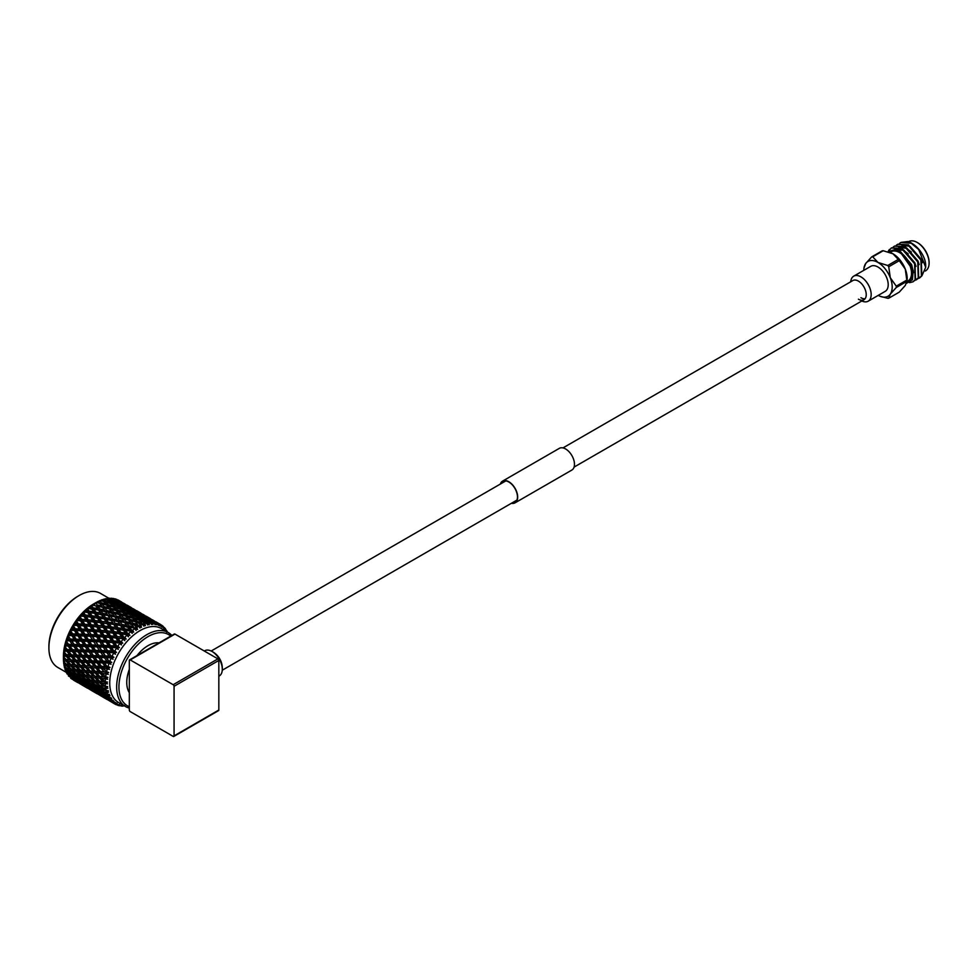 <?xml version="1.0" encoding="UTF-8"?>
<svg xmlns="http://www.w3.org/2000/svg" width="978" height="978" viewBox="0 0 978 978"><rect width="100%" height="100%" fill="white"/><g stroke="black" fill="none" stroke-linecap="round" stroke-linejoin="round"><path stroke-width="1.47" d="M861.85 300.955A14.462 8.35 -120 0 0 868.171 301.2L885.212 291.358A14.462 8.35 -120 0 0 887.425 279.781A14.462 8.35 -120 0 0 877.987 267.043A14.462 8.35 -120 0 0 870.762 266.322L853.721 276.163A14.462 8.35 -120 0 0 850.762 281.762M868.171 301.2A14.462 8.35 -120 0 0 870.396 289.61A14.462 8.35 -120 0 0 860.946 276.872A14.462 8.35 -120 0 0 853.721 276.163M864.161 267.617L865.689 263.547L871.679 256.896A22.726 13.117 60 0 1 872.694 256.811L877.987 262.446L887.743 265.503L898.269 259.427L892.975 253.791A20.086 11.589 60 0 1 905.273 269.084A20.086 11.589 60 0 1 907.181 278.388A20.086 11.589 60 0 1 907.022 280.747L906.802 281.419A22.726 13.117 -120 0 0 906.814 280.759A22.726 13.117 -120 0 0 906.802 280.075L905.273 269.084L899.283 260.674L888.745 266.749L890.286 277.74L896.276 286.163A22.726 13.117 60 0 1 896.288 286.835A22.726 13.117 60 0 1 896.276 287.495L890.286 294.133L888.745 298.204L899.283 292.129L905.273 285.478L906.802 281.419L896.276 287.495M890.017 252.422L891.129 251.774A16.87 9.743 60 0 1 899.564 252.605A16.87 9.743 60 0 1 910.591 267.471A16.87 9.743 60 0 1 908 280.992L906.887 281.627M906.789 282.324A17.665 10.208 -120 0 0 911.472 268.877A17.665 10.208 -120 0 0 899.564 251.957A17.665 10.208 -120 0 0 890.445 251.26C892.987 249.537 896.117 249.622 899.833 251.493L913.195 270.441L912.437 279.781L906.508 283.314M913.171 281.713L915.506 279.574L914.98 263.485L902.156 248.498L891.52 247.85M909.54 282.666L912.975 281.823L915.102 279.806L914.577 263.718L901.765 248.718L891.325 247.96L888.171 251.823M921.961 275.698L925.689 267.312L918.721 249.549A20.086 11.589 -120 0 0 911.496 243.106A20.086 11.589 -120 0 0 907.841 241.542L900.982 242.385M918.721 249.549L911.227 243.253L900.787 242.495L899.491 243.436M919.479 278.07L921.814 275.93L921.288 259.842L908.464 244.855L897.828 244.207M917.804 278.791L921.423 276.163L920.897 260.075L908.073 245.075L897.633 244.317L896.337 245.258M916.325 279.891L918.66 277.752L918.134 261.664L905.31 246.676L894.674 246.028M914.65 280.613L918.269 277.984L917.743 261.896L904.919 246.896L894.479 246.138L893.183 247.079M911.496 243.106L911.789 243.277C918.012 247.165 922.34 252.691 924.797 259.867A17.665 10.208 60 0 1 925.689 265.723L925.689 267.312M925.225 271.04L925.604 270.82A16.87 9.743 -120 0 0 929.1 263.106A16.87 9.743 -120 0 0 917.168 242.446L917.168 242.446A16.87 9.743 -120 0 0 908.745 241.615L908.513 241.749M917.743 242.776L917.168 242.446L917.743 242.776A16.064 9.279 60 0 1 929.1 262.446A16.064 9.279 60 0 1 929.1 262.764M896.276 286.163L906.802 280.075M888.745 298.204A22.726 13.117 60 0 1 887.743 298.29L880.114 296.285A20.086 11.589 -120 0 0 890.286 294.133A20.086 11.589 -120 0 0 890.286 277.74A20.086 11.589 -120 0 0 877.987 262.446A20.086 11.589 -120 0 0 865.689 263.547A20.086 11.589 -120 0 0 863.941 268.278A20.086 11.589 -120 0 0 863.794 270.344M871.679 256.896L882.217 250.82A22.726 13.117 -120 0 1 883.22 250.735L872.694 256.811M887.743 265.503A22.726 13.117 60 0 1 888.745 266.749M899.283 260.674A22.726 13.117 -120 0 0 898.269 259.427M890.75 252.715A20.086 11.589 60 0 1 890.848 252.752A20.086 11.589 60 0 1 892.975 253.791L883.22 250.735M888.048 251.786A20.086 11.589 60 0 1 889.577 249.353M922.34 262.715L921.093 259.097L910.041 246.309L901.887 245.282M919.186 264.549L917.939 260.918L906.887 248.131L898.733 247.104M916.019 266.371L914.785 262.74L903.733 249.952L894.748 249.329L893.721 250.062M913.525 272.642L911.618 264.561L900.579 251.774L898.11 250.723M911.386 252.043L906.496 248.351L898.88 247.141M908.232 253.864L903.342 250.172L893.586 250.075M890.445 251.26L889.503 252.238M878.244 295.38A20.086 11.589 -120 0 0 880.114 296.285M858.403 299.195A11.088 6.394 -120 0 0 863.941 299.745A11.088 6.394 -120 0 0 866.239 294.671A11.088 6.394 -120 0 0 858.403 281.102A11.088 6.394 -120 0 0 852.853 280.552L562.998 447.9M850.677 281.811A17.665 17.665 0 0 1 851.08 279.891A14.462 8.35 60 0 1 862.303 277.764A14.462 8.35 60 0 1 871.166 294.586A14.462 8.35 60 0 1 863.623 301.615A17.665 17.665 0 0 1 861.752 301.016M865.065 298.755A11.088 6.394 60 0 1 860.946 297.728M500.724 483.853A12.213 7.054 60 0 1 502.716 481.408A12.213 7.054 60 0 1 512.13 484.672A12.213 7.054 60 0 1 517.46 496.958A12.213 7.054 60 0 1 514.929 502.545A12.213 7.054 60 0 1 511.8 503.059M500.357 484.061A12.531 7.237 60 0 1 502.558 481.127L559.355 448.34A12.531 7.237 60 0 1 569 451.689A12.531 7.237 60 0 1 574.477 464.305A12.531 7.237 60 0 1 571.885 470.039L515.088 502.826A12.531 7.237 60 0 1 511.445 503.267M502.558 481.127A12.531 7.237 60 0 1 512.215 484.477A12.531 7.237 60 0 1 517.68 497.093A12.531 7.237 60 0 1 515.088 502.826M170.722 636.116A41.125 23.741 120 0 0 148.008 636.617A41.125 23.741 120 0 0 120.685 674.49A41.125 23.741 120 0 0 129.316 706.703M129.316 708.072A42.726 24.67 -60 0 1 125.502 706.544A42.726 24.67 -60 0 1 118.961 672.302A42.726 24.67 -60 0 1 146.871 634.649A42.726 24.67 -60 0 1 168.24 632.534A42.726 24.67 -60 0 1 171.835 635.468M109.023 598.34L100.477 593.414A42.726 24.67 120 0 0 79.12 595.529L77.983 596.189A41.125 23.741 -60 0 0 48.9 646.544L48.9 647.864A42.726 24.67 120 0 0 57.751 667.424L66.382 672.412M125.502 706.544L118.582 702.534A42.726 24.67 -60 0 1 112.03 668.304A42.726 24.67 -60 0 1 139.94 630.651A42.726 24.67 -60 0 1 161.309 628.524L168.24 632.534M71.039 678.512A45.868 26.479 -60 0 1 70.722 678.255L76.663 681.727L71.039 678.512M68.619 676.128A45.868 26.479 -60 0 1 68.35 675.798L74.267 679.294L68.619 676.128M67.079 673.512L67.262 674.233M66.638 673.17A45.868 26.479 -60 0 1 66.418 672.778L72.311 676.311L66.638 673.17M65.868 671.629A45.868 26.479 -60 0 1 65.575 670.932L66.675 671.837L65.868 671.629M65.392 669.942L65.575 670.932M65.11 669.698A45.868 26.479 -60 0 1 64.951 669.233L67.225 669.698L70.807 672.803L68.069 672.179L65.11 669.698M64.56 667.937A45.868 26.479 -60 0 1 64.365 667.143L65.416 668.096L64.56 667.937M64.23 665.908L64.365 667.143M64.059 665.749A45.868 26.479 -60 0 1 63.973 665.236L66.382 665.59L69.793 668.83L66.883 668.353L64.059 665.749M63.912 663.524L63.973 665.236M63.753 663.793A45.868 26.479 -60 0 1 63.643 662.913L64.658 663.915L63.753 663.793M63.533 660.272L63.643 662.913M63.521 661.409A45.868 26.479 -60 0 1 63.484 660.847L66.039 661.104L69.279 664.465L66.211 664.111L63.521 661.409M63.472 659.258L63.448 659.282A45.868 26.479 -60 0 1 63.436 658.817A45.868 26.479 -60 0 1 63.448 658.341L64.401 659.368L63.448 659.282L63.484 660.847M95.868 602.644A45.868 26.479 -60 0 1 96.113 602.497L99.805 603.389L101.651 605.981L97.115 604.954L95.624 602.79A45.868 26.479 -60 0 1 95.868 602.644L93.656 603.927A42.726 24.67 120 0 0 63.436 656.25L63.436 658.817M137.727 626.812A45.868 26.479 120 0 0 136.712 627.411L133.778 624.526L138.742 626.238A45.868 26.479 120 0 0 137.727 626.812M134.671 628.732A45.868 26.479 120 0 0 132.653 630.199L131.553 630.003L129.707 627.167L134.23 628.072L136.101 630.443L136.064 628.646L137.629 629.441L136.712 627.411M130.649 631.8A45.868 26.479 120 0 0 128.68 633.524L127.592 633.365L125.71 630.358L130.196 631.079L132.213 633.365L132.067 631.543L133.717 632.155L132.653 630.199M126.737 635.37A45.868 26.479 120 0 0 124.842 637.326L123.778 637.204L121.834 634.05L126.284 634.612L128.424 636.788L128.167 634.954L129.891 635.394L128.68 633.524M123.008 639.392A45.868 26.479 120 0 0 121.223 641.556L120.16 641.47L118.155 638.182L122.519 638.61L124.805 640.651L124.414 638.83L126.199 639.099L124.842 637.326M119.499 643.805A45.868 26.479 120 0 0 117.849 646.14L116.822 646.079L114.719 642.68L118.998 642.998L121.406 644.905L120.893 643.108L122.702 643.206L121.223 641.556M116.284 648.548A45.868 26.479 120 0 0 114.793 651.018L113.79 650.969L111.578 647.497L115.759 647.705L118.277 649.465L117.629 647.717L119.463 647.644L117.849 646.14M113.399 653.536A45.868 26.479 120 0 0 112.103 656.104L111.125 656.067L108.79 652.534L112.849 652.681L115.477 654.27L114.695 652.607L116.529 652.375L114.793 651.018M110.905 658.695A45.868 26.479 120 0 0 109.817 661.311L108.876 661.287L106.394 657.717L110.318 657.827L113.045 659.245L112.128 657.668L113.949 657.289L112.103 656.104M108.827 663.94A45.868 26.479 120 0 0 107.959 666.568L107.067 666.544L104.438 662.974L108.203 663.072L111.015 664.306L109.964 662.84L111.761 662.326L109.817 661.311M107.213 669.184A45.868 26.479 120 0 0 106.59 671.788L102.934 668.206L109.438 669.38L108.252 668.047L110.001 667.399L107.959 666.568M106.076 674.355A45.868 26.479 120 0 0 105.697 676.886L101.92 673.353L108.313 674.38L107.005 673.182L108.692 672.436L106.59 671.788M105.441 679.368A45.868 26.479 120 0 0 105.318 681.8L101.406 678.316L107.666 679.233L106.247 678.194L107.861 677.363L105.697 676.886M105.318 684.148A45.868 26.479 120 0 0 105.441 686.422L101.406 683.011L107.519 683.866L106.003 682.974L107.519 682.082L105.318 681.8M105.697 688.61A45.868 26.479 120 0 0 106.076 690.7L101.92 687.387L105.697 688.61L107.861 688.182L106.247 687.473L107.666 686.532L105.441 686.422M106.59 692.681A45.868 26.479 120 0 0 107.213 694.551L102.934 691.348L106.59 692.681L108.692 692.143L107.005 691.605L108.313 690.651L106.076 690.7M107.959 696.312A45.868 26.479 120 0 0 108.827 697.937L104.438 694.857L107.959 696.312L110.001 695.676L108.252 695.309L109.438 694.356L107.213 694.551M109.817 699.429A45.868 26.479 120 0 0 110.905 700.786L106.394 697.852L109.817 699.429L111.761 698.72L109.964 698.536L111.015 697.595L108.827 697.937M112.103 701.996A45.868 26.479 120 0 0 113.399 703.06L108.79 700.272L112.103 701.996L113.949 701.226L112.128 701.214L113.045 700.321L110.905 700.786M111.578 702.094L114.793 703.977L116.529 703.17L114.695 703.316L115.477 702.485L113.399 703.06M114.695 703.316L114.12 701.752L113.79 703.39L113.252 703.084L114.793 703.977A45.868 26.479 120 0 0 116.284 704.722L119.463 704.502L117.849 705.321A45.868 26.479 120 0 0 119.499 705.749L122.702 705.211L121.223 706.018A45.868 26.479 120 0 0 123.008 706.116L124.805 705.334M97.115 604.954L96.492 606.629L100.147 605.626M107.531 606.348L108.729 606.935M83.643 663.39L83.9 665.639L80.587 665.431L77.543 661.959L80.917 662.155L83.912 665.639L110.001 667.399M70.966 659.881L67.922 656.409L71.308 656.593L74.291 660.089L70.966 659.881L72.017 660.15L73.277 664.123M79.169 671.03L83.912 675.028L80.917 674.612L77.543 671.348L80.587 671.727L81.639 670.236L82.164 671.898L85.294 672.216L88.533 675.578L85.465 675.223L82.164 671.898M129.316 692.644A30.037 17.347 -60 0 1 129.316 669.307M136.981 655.602A30.037 17.347 -60 0 1 148.008 645.663A30.037 17.347 -60 0 1 159.035 642.864M204.292 651.006L204.744 650.749A14.536 8.399 60 0 1 212.018 651.47A14.536 8.399 60 0 1 221.517 664.282A14.536 8.399 60 0 1 219.28 675.932L218.827 676.189A14.536 8.399 -120 0 0 222.214 670.676A14.536 8.399 -120 0 0 222.299 669.27A14.536 8.399 -120 0 0 210.759 650.835A19.279 19.279 0 0 1 222.214 670.676M174.989 634.086L130.233 659.93A1.284 0.746 -120 0 0 129.585 659.869L174.341 634.025A1.284 0.746 60 0 1 174.989 634.086L217.923 658.879A1.284 0.746 60 0 1 218.827 660.456L218.827 710.028A1.284 0.746 60 0 1 218.559 710.615L173.803 736.458A1.284 0.746 -120 0 0 174.072 735.872L174.072 686.287A1.284 0.746 -120 0 0 173.167 684.71L217.923 658.879M130.233 659.93L173.167 684.71M129.585 659.869A1.284 0.746 -120 0 0 129.316 660.456L129.316 710.028A1.284 0.746 -120 0 0 130.233 711.605L173.167 736.397A1.284 0.746 -120 0 0 173.803 736.458M167.421 632.057A45.868 26.479 120 0 0 166.627 630.578L165.698 629.881M165.82 630.419L166.639 632.191L166.627 630.578M166.187 630.382L165.637 629.074A45.868 26.479 120 0 0 164.548 627.717L163.436 627.008M163.571 627.766L164.622 629.465L164.548 627.717M164.035 627.705L163.717 628.561L163.35 626.507A45.868 26.479 120 0 0 162.055 625.443L160.685 624.649M159.793 625.871L161.456 625.602L162.189 627.301L162.055 625.443M160.111 624.233L160.661 624.539A45.868 26.479 120 0 0 159.169 623.781L155.979 621.861L160.661 624.539L161.138 626.617L161.456 625.602M158.155 623.231L156.92 624.416L158.522 624.111L159.39 625.737L159.169 623.781M154.756 621.262L152.605 619.918M157.482 622.705L155.857 621.764M157.091 622.827L157.605 623.194A45.868 26.479 120 0 0 155.954 622.766L152.837 620.675L157.091 622.827M154.903 622.265L153.742 623.585L155.27 623.255L156.26 624.783L155.954 622.766M153.839 620.675L149.634 618.402L153.839 620.675M152.201 620.81L152.837 620.675M150.49 618.671L146.345 616.299L150.49 618.671M145.135 615.7L142.984 614.355M147.849 617.155L146.223 616.201M153.742 622.081L154.231 622.497A45.868 26.479 120 0 0 152.446 622.387L149.402 620.138L153.742 622.081M151.382 621.947L150.294 623.377L151.737 623.059L152.861 624.453L152.446 622.387M150.649 619.6L152.702 621.226L148.375 619.245L146.333 617.546L150.649 619.6M148.375 619.245L147.238 620.627M148.448 620.37L149.402 620.138M147.47 617.277L143.204 615.113L147.47 617.277M145.282 616.702L144.121 618.023M145.539 617.729L146.333 617.546M144.206 615.113L140.013 612.851L144.206 615.113M142.568 615.26L143.204 615.113M140.881 613.12L136.724 610.749L140.881 613.12M135.502 610.15L133.35 608.805M138.228 611.592L136.602 610.651M150.135 621.984L150.612 622.448A45.868 26.479 120 0 0 148.705 622.68L145.71 620.272L150.135 621.984M147.629 622.289L146.639 623.817L147.996 623.512L149.243 624.771L148.705 622.68M147.165 619.172L149.133 621.018L144.72 619.257L142.764 617.338L147.165 619.172M144.72 619.257L143.68 620.749L145.71 620.272M149.475 621.727L149.133 621.018M144.121 616.519L146.138 618.255L141.761 616.384L139.768 614.575L144.121 616.519M141.761 616.384L140.673 617.827L142.764 617.338M141.015 614.037L143.081 615.663L138.742 613.683L136.724 611.996L141.015 614.037M138.742 613.683L137.617 615.064M138.827 614.807L139.768 614.575M137.849 611.727L133.595 609.563L137.849 611.727M135.673 611.152L134.499 612.472M135.918 612.179L136.724 611.996M134.585 609.563L130.38 607.289L134.585 609.563M132.947 609.697L133.595 609.563M131.248 607.558L127.103 605.199L131.248 607.558M125.893 604.6L123.729 603.243M128.619 606.042L126.993 605.101M146.321 622.546L146.773 623.072A45.868 26.479 120 0 0 144.805 623.622L141.847 621.054L146.321 622.546M143.705 623.279L142.825 624.893L144.084 624.6L145.453 625.712L144.805 623.622M143.448 619.416L145.355 621.47L140.881 619.93L138.986 617.79L143.448 619.416M140.881 619.93L139.94 621.507L141.847 621.054M145.844 622.387L145.355 621.47M140.514 616.433L142.458 618.389L138.008 616.727L136.089 614.71L140.514 616.433M138.008 616.727L137.006 618.267L138.986 617.79M142.874 619.196L142.458 618.389M137.531 613.622L139.512 615.455L135.098 613.695L133.155 611.788L137.531 613.622M135.098 613.695L134.047 615.186L136.089 614.71M139.842 616.164L139.512 615.455M134.499 610.969L136.517 612.705L132.14 610.834L130.147 609.025L134.499 610.969M132.14 610.834L131.052 612.277L133.155 611.788M131.394 608.487L133.46 610.113L129.12 608.133L127.091 606.433L131.394 608.487M129.12 608.133L127.984 609.514M129.206 609.245L130.147 609.025M128.228 606.164L123.974 604.013L128.228 606.164M126.04 605.59L124.866 606.91M126.284 606.617L127.091 606.433M124.976 604.013L120.759 601.739L124.976 604.013M123.338 604.147L123.974 604.013M121.627 602.008L117.886 599.881A45.868 26.479 -60 0 1 118.252 600.064L121.627 602.008M142.348 623.768L142.8 624.343A45.868 26.479 120 0 0 140.783 625.211L137.837 622.473L142.348 623.768M139.683 624.918L138.925 626.58L141.565 627.289L140.783 625.211M139.548 620.309L141.407 622.583L136.896 621.25L135.037 618.903L139.548 620.309M136.896 621.25L136.076 622.888L137.837 622.473M142.079 623.683L141.407 622.583M136.7 616.996L138.583 619.172L134.084 617.729L132.213 615.492L136.7 616.996M134.084 617.729L133.204 619.331L135.037 618.903M139.169 620.186L138.583 619.172M133.815 613.854L135.722 615.908L131.248 614.367L129.365 612.24L133.815 613.854M131.248 614.367L130.306 615.944L132.213 615.492M136.211 616.837L135.722 615.908M130.893 610.883L132.837 612.827L128.387 611.177L126.468 609.147L130.893 610.883M128.387 611.177L127.397 612.717L129.365 612.24M133.24 613.646L132.837 612.827M127.91 608.059L129.891 609.905L125.477 608.145L123.521 606.226L127.91 608.059M125.477 608.145L124.426 609.636L126.468 609.147M130.233 610.614L129.891 609.905M124.878 605.419L126.895 607.142L122.519 605.272L120.538 603.475L124.878 605.419M122.519 605.272L121.419 606.715L123.521 606.226M121.773 602.937L123.839 604.551L119.499 602.582L117.47 600.883L121.773 602.937M119.499 602.582L118.375 603.964M119.585 603.695L120.538 603.475M118.595 600.602L114.732 598.732A45.868 26.479 -60 0 1 115.135 598.842L118.595 600.602M116.419 600.04L115.245 601.36M116.663 601.067L117.47 600.883M135.612 627.167L134.988 628.842L136.064 628.646M135.526 621.837L137.36 624.319L132.837 623.194L131.003 620.651L135.526 621.837M132.837 623.194L132.152 624.869L133.778 624.526M138.925 626.58L137.36 624.319M132.727 618.218L134.585 620.59L130.05 619.367L128.216 616.922L132.727 618.218M130.05 619.367L129.292 621.018L131.003 620.651M135.355 621.8L134.585 620.59M129.915 614.746L131.773 617.02L127.274 615.688L125.416 613.353L129.915 614.746M127.274 615.688L126.443 617.326L128.216 616.922M132.446 618.133L131.773 617.02M127.079 611.446L128.962 613.609L124.463 612.179L122.592 609.93L127.079 611.446M124.463 612.179L123.583 613.781L125.416 613.353M129.536 614.624L128.962 613.609M124.194 608.292L126.101 610.358L121.627 608.817L119.732 606.678L124.194 608.292M121.627 608.817L120.685 610.394L122.592 609.93M126.602 611.274L126.101 610.358M121.272 605.321L123.204 607.265L118.766 605.626L116.847 603.597L121.272 605.321M118.766 605.626L117.763 607.155L119.732 606.678M123.619 608.084L123.204 607.265M118.289 602.509L120.27 604.355L115.856 602.595L113.9 600.675L118.289 602.509M115.856 602.595L114.805 604.086L116.847 603.597M120.612 605.052L120.27 604.355M115.257 599.856L117.274 601.592L111.272 598.243A45.868 26.479 -60 0 1 111.712 598.267L115.257 599.856M112.886 599.722L111.798 601.164L113.9 600.675M131.553 630.003L131.089 631.666L132.067 631.543M131.455 624.001L133.289 626.678L128.766 625.749L126.92 622.998L132.152 624.869L130.514 622.644L125.979 621.617L124.145 618.964L128.68 620.064L130.514 622.644M128.766 625.749L128.228 627.411L129.707 627.167M134.23 628.072L133.289 626.678M125.979 621.617L125.367 623.292L126.92 622.998M125.905 616.287L127.739 618.768L123.216 617.644L121.382 615.089L125.905 616.287M123.216 617.644L122.519 619.306L124.145 618.964M129.292 621.018L127.739 618.768M123.106 612.656L124.964 615.04L120.441 613.817L118.595 611.36L123.106 612.656M120.441 613.817L119.683 615.468L121.382 615.089M125.734 616.238L124.964 615.04M120.294 609.196L122.164 611.47L117.641 610.138L115.795 607.79L120.294 609.196M117.641 610.138L116.822 611.763L118.595 611.36M122.837 612.583L122.164 611.47M117.446 605.883L119.328 608.047L114.842 606.617L112.971 604.38L117.446 605.883M114.842 606.617L113.961 608.23L115.795 607.79M119.915 609.074L119.328 608.047M114.573 602.741L116.48 604.807L112.005 603.267L110.111 601.128L114.573 602.741M112.005 603.267L111.064 604.832L112.971 604.38M116.981 605.724L116.48 604.807M111.639 599.759L113.582 601.714L109.133 600.064L107.58 598.414A45.868 26.479 -60 0 1 108.045 598.353L111.639 599.759M109.133 600.064L108.142 601.592L110.111 601.128M113.998 602.534L113.582 601.714M127.592 633.365L127.274 635.003L128.167 634.954M127.397 626.727L129.255 629.6L124.756 628.842L122.886 625.92L128.228 627.411L126.455 625.284L121.932 624.441L120.086 621.617L124.609 622.509L126.455 625.284M124.756 628.842L124.353 630.504L125.71 630.358M130.196 631.079L129.255 629.6M121.932 624.441L121.455 626.116L122.886 625.92M121.834 618.438L123.668 621.116L119.145 620.186L117.311 617.448L122.519 619.306L120.893 617.094L116.37 616.067L114.524 613.414L119.059 614.514L120.893 617.094M119.145 620.186L118.595 621.861L120.086 621.617M124.609 622.509L123.668 621.116M116.37 616.067L115.746 617.741L117.311 617.448M116.272 610.724L118.118 613.206L113.582 612.081L111.749 609.538L116.272 610.724M113.582 612.081L112.898 613.756L114.524 613.414M119.683 615.468L118.118 613.206M113.485 607.106L115.331 609.477L110.807 608.255L108.974 605.81L113.485 607.106M110.807 608.255L110.049 609.905L111.749 609.538M116.101 610.675L115.331 609.477M110.673 603.634L112.543 605.908L108.032 604.587L106.174 602.24L110.673 603.634M108.032 604.587L107.201 606.213L108.974 605.81M113.216 607.02L112.543 605.908M107.825 600.333L109.719 602.497L105.221 601.067L103.692 599.233A45.868 26.479 -60 0 1 104.181 599.098L107.825 600.333M105.221 601.067L104.328 602.668L106.174 602.24M110.294 603.512L109.719 602.497M123.778 637.204L123.619 638.781L124.414 638.83M123.411 630.015L125.306 633.047L120.856 632.448L118.937 629.367L124.353 630.504L122.458 628.475L117.971 627.803L116.076 624.808L120.575 625.529L122.458 628.475M120.856 632.448L120.612 634.062L121.834 634.05M126.284 634.612L127.274 635.003L125.306 633.047M117.971 627.803L117.653 629.441L118.937 629.367M117.776 621.177L119.622 624.037L115.123 623.292L113.265 620.37L118.595 621.861L116.834 619.734L112.311 618.891L110.465 616.054L114.988 616.959L116.834 619.734M115.123 623.292L114.732 624.942L116.076 624.808M120.575 625.529L119.622 624.037M112.311 618.891L111.847 620.565L113.265 620.37M112.201 612.876L114.047 615.565L109.512 614.624L107.678 611.886L112.898 613.756L111.272 611.531L106.736 610.504L104.915 607.864L109.438 608.952L111.272 611.531M109.512 614.624L108.974 616.299L110.465 616.054M114.988 616.959L114.047 615.565M106.736 610.504L106.125 612.179L107.678 611.886M106.663 605.174L108.497 607.656L103.974 606.531L102.128 603.976L106.663 605.174M103.974 606.531L103.277 608.194L104.915 607.864M110.049 609.905L108.497 607.656M103.864 601.543L105.71 603.927L101.186 602.705L99.683 600.7A45.868 26.479 -60 0 1 100.184 600.48L103.864 601.543M101.186 602.705L100.428 604.355L102.128 603.976M106.492 605.125L105.71 603.927M117.128 636.507L115.159 633.279L119.573 633.781L121.516 636.959L117.128 636.507L117.054 638.047L118.216 638.182M120.16 641.47L120.172 642.962L122.702 643.206M113.644 640.957L111.59 637.607L115.93 637.974L117.947 641.287L113.644 640.957L113.741 642.399L120.893 643.108M122.519 638.61L123.619 638.781L121.516 636.959M110.538 635.908L108.521 632.619L112.898 633.047L114.891 636.299L110.538 635.908L110.551 637.399L119.035 638.267M116.651 629.062L118.582 632.167L114.145 631.654L112.213 628.487L117.653 629.441L115.685 627.485L111.223 626.898L109.316 623.817L113.79 624.453L115.685 627.485M114.145 631.654L113.998 633.231L115.159 633.279M119.573 633.781L120.612 634.062L118.582 632.167M111.223 626.898L110.991 628.499L112.213 628.487M110.966 619.979L112.825 622.925L108.35 622.252L106.468 619.245L111.847 620.565L110.013 618.487L105.502 617.729L103.631 614.807L108.155 615.614L110.013 618.487M108.35 622.252L108.032 623.891L109.316 623.817M113.79 624.453L112.825 622.925M105.502 617.729L105.111 619.38L106.468 619.245M105.367 611.397L107.201 614.172L102.69 613.34L100.844 610.504L106.125 612.179L104.426 610.003L99.903 609.074L98.057 606.336L102.592 607.326L104.426 610.003M102.69 613.34L102.213 615.003L103.631 614.807M108.155 615.614L107.201 614.172M99.903 609.074L99.353 610.749L100.844 610.504M102.592 607.326L101.651 605.981M95.734 605.847L97.58 608.622L93.069 607.778L91.553 605.468A45.868 26.479 -60 0 1 92.054 605.101L98.057 606.336M116.822 646.079L116.981 647.473L119.463 647.644M110.453 645.725L108.289 642.277L112.531 642.534L114.658 645.957L110.453 645.725L110.71 647.045L117.629 647.717M118.998 642.998L120.172 642.962L117.947 641.287M107.201 640.529L105.086 637.13L109.377 637.436L111.455 640.798L107.201 640.529L107.36 641.91L114.719 642.68M107.507 630.957L105.538 627.729L109.939 628.218L111.895 631.397L107.507 630.957L107.433 632.497L108.582 632.632M115.93 637.974L117.054 638.047L114.891 636.299M104.023 635.394L101.969 632.057L106.296 632.424L108.326 635.724L104.023 635.394L104.108 636.849L111.59 637.607M112.898 633.047L113.998 633.231L111.895 631.397M100.93 630.358L98.9 627.069L103.289 627.497L105.269 630.749L100.93 630.358L100.93 631.849L109.414 632.705M107.042 623.499L108.961 626.617L104.536 626.091L102.592 622.937L108.032 623.891L106.064 621.935L101.602 621.336L99.695 618.255L104.169 618.903L106.064 621.935M104.536 626.091L104.377 627.668L105.538 627.729M109.939 628.218L110.991 628.499L108.961 626.617M101.602 621.336L101.37 622.949L102.592 622.937M101.333 614.416L103.203 617.362L98.729 616.702L96.846 613.695L102.213 615.003L100.379 612.925L95.881 612.179L94.01 609.257L98.533 610.064L100.379 612.925M98.729 616.702L98.411 618.328L99.695 618.255M104.169 618.903L103.203 617.362M95.881 612.179L95.489 613.829L96.846 613.695M93.069 607.778L92.592 609.441L94.01 609.257M98.533 610.064L97.58 608.622M113.79 650.969L114.12 652.228L116.529 652.375M107.604 650.725L105.318 647.204L109.45 647.387L111.688 650.883L107.604 650.725L108.008 651.91L114.695 652.607M115.759 647.705L116.981 647.473L114.658 645.957M104.169 645.419L101.944 641.935L106.137 642.155L108.313 645.614L104.169 645.419L104.499 646.678L111.578 647.497M112.531 642.534L113.741 642.399L111.455 640.798M100.832 640.162L98.668 636.727L102.91 636.984L105.025 640.394L100.832 640.162L101.076 641.495L108.289 642.277M109.377 637.436L110.551 637.399L108.326 635.724M97.58 634.966L95.465 631.568L99.756 631.886L101.834 635.248L97.58 634.966L97.751 636.36L105.086 637.13M97.886 625.394L95.905 622.167L100.318 622.668L102.274 625.847L97.886 625.394L97.8 626.935L98.998 627.081M106.296 632.424L107.433 632.497L105.269 630.749M94.401 629.844L92.335 626.495L96.675 626.861L98.705 630.174L94.401 629.844L94.487 631.287L101.969 632.057M103.289 627.497L104.377 627.668L102.274 625.847M91.296 624.795L89.291 621.519L93.656 621.935L95.648 625.186L91.296 624.795L91.309 626.299L99.829 627.155M97.409 617.949L99.328 621.054L94.903 620.541L92.971 617.387L98.411 618.328L96.443 616.372L91.981 615.785L90.074 612.705L94.548 613.34L96.443 616.372M94.903 620.541L94.756 622.118L95.905 622.167M100.318 622.668L101.37 622.949L99.328 621.054M91.981 615.785L91.749 617.399L92.971 617.387M91.712 608.854L93.582 611.812L89.096 611.14L87.568 608.683A45.868 26.479 -60 0 1 88.044 608.267L92.592 609.441L89.389 607.142A45.868 26.479 -60 0 1 90.196 606.494L90.758 607.375M89.096 611.14L88.778 612.778L90.074 612.705M94.548 613.34L93.582 611.812M111.125 656.067L111.614 657.179L113.949 657.289M105.147 655.896L102.727 652.326L106.724 652.46L109.096 656.006L105.147 655.896L105.697 656.923L112.128 657.668M112.849 652.681L114.12 652.228L111.688 650.883M101.504 650.517L99.157 646.971L103.228 647.118L105.526 650.651L101.504 650.517L101.993 651.629L108.79 652.534M109.45 647.387L110.71 647.045L108.313 645.614M97.983 645.162L95.697 641.654L99.817 641.837L102.054 645.321L97.983 645.162L98.387 646.36L105.318 647.204M106.137 642.155L107.36 641.91L105.025 640.394M94.548 639.869L92.323 636.385L96.516 636.605L98.692 640.052L94.548 639.869L94.878 641.128L101.944 641.935M102.91 636.984L104.108 636.849L101.834 635.248M91.211 634.612L89.047 631.165L93.277 631.421L95.416 634.844L91.211 634.612L91.455 635.932L98.668 636.727M99.756 631.886L100.93 631.849L98.705 630.174M87.947 629.416L85.844 626.018L90.135 626.323L92.201 629.685L87.947 629.416L88.118 630.798L95.465 631.568M88.264 619.844L86.284 616.617L90.697 617.118L92.653 620.296L88.264 619.844L88.191 621.385L89.365 621.519M96.675 626.861L97.8 626.935L95.648 625.186M84.78 624.294L82.714 620.944L87.054 621.311L89.084 624.624L84.78 624.294L84.866 625.737L92.335 626.495M93.656 621.935L94.756 622.118L92.653 620.296M81.675 619.245L80.025 616.556A45.868 26.479 -60 0 1 80.465 616.03L84.035 616.384L86.027 619.636L81.675 619.245L81.675 620.737L90.184 621.592M87.788 612.387L89.707 615.504L85.282 614.979L83.705 612.411A45.868 26.479 -60 0 1 84.169 611.922L88.778 612.778L85.465 610.639A45.868 26.479 -60 0 1 86.235 609.893L86.81 610.822M85.282 614.979L85.123 616.556L86.284 616.617M90.697 617.118L91.749 617.399L89.707 615.504M108.876 661.287L109.499 662.228L111.761 662.326M103.106 661.14L100.538 657.558L104.401 657.668L106.908 661.238L103.106 661.14L103.802 661.996L109.964 662.84M110.318 657.827L111.614 657.179L109.096 656.006M99.255 655.737L96.761 652.155L100.697 652.265L103.142 655.835L99.255 655.737L99.878 656.678L105.697 656.923L106.394 657.717M106.724 652.46L108.008 651.91L105.526 650.651M95.514 650.333L93.106 646.776L97.103 646.898L99.463 650.443L95.514 650.333L96.076 651.36L102.727 652.326M103.228 647.118L104.499 646.678L102.054 645.321M91.883 644.967L89.536 641.421L93.607 641.568L95.905 645.089L91.883 644.967L92.372 646.067L99.157 646.971M99.817 641.837L101.076 641.495L98.692 640.052M88.35 639.612L86.076 636.091L90.196 636.275L92.445 639.771L88.35 639.612L88.766 640.798L95.697 641.654M96.516 636.605L97.751 636.36L95.416 634.844M84.927 634.306L82.714 630.822L86.883 631.042L89.071 634.502L84.927 634.306L85.257 635.566L92.323 636.385M93.277 631.421L94.487 631.287L92.201 629.685M81.59 629.05L79.426 625.614L83.668 625.871L85.795 629.282L81.59 629.05L81.834 630.382L89.047 631.165M90.135 626.323L91.309 626.299L89.084 624.624M78.326 623.854L76.602 621.091A45.868 26.479 -60 0 1 77.005 620.517L80.502 620.773L82.592 624.135L78.326 623.854L78.497 625.248L85.844 626.018M87.054 621.311L88.191 621.385L86.027 619.636M78.154 618.952A45.868 26.479 -60 0 1 78.839 618.059L79.45 619.062L78.154 618.952L76.724 620.296L82.714 620.944M107.067 666.544L108.252 668.047M100.6 657.644L97.287 655.676L93.472 655.578L90.93 652.008L94.78 652.106L97.287 655.676M108.203 663.072L109.499 662.228L106.908 661.238M97.433 660.994L94.805 657.412L98.582 657.509L101.174 661.091L97.433 660.994L98.203 661.751L103.802 661.996L104.438 662.974M104.401 657.668L105.697 656.923L103.142 655.835M100.697 652.265L101.993 651.629L99.463 650.443M89.634 650.174L87.152 646.605L91.076 646.715L93.509 650.284L89.634 650.174L90.269 651.128L96.076 651.36L96.761 652.155M97.103 646.898L98.387 646.36L95.905 645.089M85.893 644.783L83.472 641.213L87.47 641.348L89.842 644.893L85.893 644.783L86.443 645.81L93.106 646.776M93.607 641.568L94.878 641.128L92.445 639.771M82.262 639.404L79.927 635.871L83.986 636.018L86.284 639.539L82.262 639.404L82.751 640.517L89.536 641.421M90.196 636.275L91.455 635.932L89.071 634.502M78.741 634.062L76.455 630.541L80.587 630.724L82.824 634.221L78.741 634.062L79.145 635.248L86.076 636.091M86.883 631.042L88.118 630.798L85.795 629.282M75.294 628.756L73.484 625.908A45.868 26.479 -60 0 1 73.851 625.309L77.262 625.492L79.45 628.952L75.294 628.756L75.624 630.015L82.714 630.822M83.668 625.871L84.866 625.737L82.592 624.135M74.89 623.658A45.868 26.479 -60 0 1 75.514 622.693L76.162 623.732L73.656 624.918L79.426 625.614M105.722 671.764L108.692 672.436M100.428 671.556L97.555 668.023L101.101 668.145L103.912 671.69L100.428 671.556L106.614 672.326L107.005 673.182M102.519 662.925L105.172 666.495L101.529 666.385L98.815 662.815L102.519 662.925L103.802 661.996L101.174 661.091M101.529 666.385L102.934 668.206M106.553 668.316L107.825 667.314L105.172 666.495M91.895 660.835L89.194 657.265L92.886 657.363L95.551 660.932L91.895 660.835L98.203 661.751L98.815 662.815M90.966 652.069L87.665 650.125L83.851 650.028L81.296 646.446L85.147 646.556L87.665 650.125M93.472 655.578L94.181 656.434L99.878 656.678L101.076 658.316M87.824 655.431L85.184 651.861L88.974 651.959L91.553 655.529L87.824 655.431L88.595 656.201L94.181 656.434L94.805 657.412M98.582 657.509L99.878 656.678L96.076 651.36L93.509 650.284M94.78 652.106L96.076 651.36L92.372 646.067L89.842 644.893M80.013 644.624L77.531 641.055L81.455 641.165L83.888 644.722L80.013 644.624L80.636 645.566L86.443 645.81L87.152 646.605M91.076 646.715L92.372 646.067L88.766 640.798L86.284 639.539M76.272 639.221L73.851 635.663L77.861 635.798L80.22 639.343L76.272 639.221L76.834 640.26L83.472 641.213M87.47 641.348L88.766 640.798L85.257 635.566L82.824 634.221M72.641 633.842L70.722 630.957A45.868 26.479 -60 0 1 71.039 630.333L74.352 630.455L76.663 633.988L72.641 633.842L73.118 634.954L79.927 635.871M83.986 636.018L85.257 635.566L81.834 630.382L79.45 628.952M71.956 628.61A45.868 26.479 -60 0 1 72.506 627.595L73.191 628.658L70.917 629.759L76.455 630.541M80.587 630.724L81.834 630.382L78.497 625.248L76.162 623.732M104.878 676.849L107.861 677.363M99.829 676.544L96.785 673.072L100.172 673.267L103.155 676.752L99.829 676.544L105.881 677.216L106.247 678.194M105.379 673.5L106.614 672.326L103.912 671.69M95.245 671.287L92.287 667.791L95.758 667.95L98.668 671.47L95.245 671.287L101.382 672.02L101.92 673.353M96.932 662.766L99.67 666.324L96.101 666.201L93.301 662.656L96.932 662.766L98.203 661.751L95.551 660.932M96.101 666.201L97.555 668.023M101.101 668.145L102.36 667.057L99.67 666.324M86.48 660.651L83.68 657.094L87.311 657.216L90.049 660.773L86.48 660.651L92.727 661.495L93.301 662.656M92.886 657.363L94.181 656.434L91.553 655.529M82.274 655.272L79.56 651.703L83.264 651.813L85.93 655.382L82.274 655.272L88.595 656.201L89.194 657.265M81.321 646.495L78.044 644.575L74.242 644.478L71.675 640.896L75.538 640.993L78.044 644.575M83.851 650.028L84.548 650.883L90.269 651.128L91.443 652.742M78.191 649.881L75.563 646.311L79.34 646.397L81.92 649.979L78.191 649.881L78.961 650.639L84.548 650.883L85.184 651.861M88.974 651.959L90.269 651.128L86.443 645.81L83.888 644.722M85.147 646.556L86.443 645.81L82.751 640.517L80.22 639.343M70.379 639.062L68.35 636.152A45.868 26.479 -60 0 1 68.619 635.517L71.822 635.602L74.267 639.172L70.379 639.062L71.015 640.015L76.834 640.26L77.531 641.055M81.455 641.165L82.751 640.517L79.145 635.248L76.663 633.988M69.389 633.744A45.868 26.479 -60 0 1 69.878 632.705L70.599 633.781L68.558 634.759L73.851 635.663M77.861 635.798L79.145 635.248L75.624 630.015L73.191 628.658M104.536 681.727L107.519 682.082M101.602 681.483L99.744 681.299L96.529 677.913L99.744 678.182L102.898 681.593L101.602 681.483L105.624 681.898L106.003 682.974M104.695 678.524L105.881 677.216L103.155 676.752M94.903 676.177L91.785 672.754L95.074 672.974L98.155 676.434L94.903 676.177L100.881 676.813L101.406 678.316M100.172 673.267L101.382 672.02L98.668 671.47M90.208 670.981L87.164 667.522L90.538 667.705L93.521 671.189L90.208 670.981L96.26 671.666L96.785 673.072M91.467 662.595L94.291 666.14L90.807 665.994L87.934 662.461L91.467 662.595L92.727 661.495L90.049 660.773M90.807 665.994L92.287 667.791M95.758 667.95L96.993 666.776L94.291 666.14M81.174 660.431L78.301 656.91L81.846 657.033L84.67 660.578L81.174 660.431L87.372 661.226L87.934 662.461M87.311 657.216L88.595 656.201L85.93 655.382M76.859 655.089L74.071 651.544L77.69 651.654L80.428 655.211L76.859 655.089L83.106 655.945L83.68 657.094M83.264 651.813L84.548 650.883L81.92 649.979M72.653 649.722L69.939 646.152L73.656 646.25L76.308 649.832L72.653 649.722L78.961 650.639L79.56 651.703M71.736 640.981L67.262 638.989A45.868 26.479 -60 0 1 67.653 637.925L68.411 639.013M74.242 644.478L74.939 645.333L80.636 645.566L81.81 647.179M68.57 644.319L66.418 641.409A45.868 26.479 -60 0 1 66.638 640.761L69.719 640.847L72.311 644.429L68.57 644.319L69.34 645.089L74.939 645.333L75.563 646.311M79.34 646.397L80.636 645.566L76.834 640.26L74.267 639.172M75.538 640.993L76.834 640.26L73.118 634.954L70.599 633.781M104.878 687.815L105.881 686.287L106.247 687.473M104.536 683.329L105.624 681.898L102.898 681.593M99.829 682.84L103.155 686.14L100.172 685.725L96.785 682.461L99.829 682.84L100.881 681.36L101.406 683.011M99.744 678.182L100.881 676.813L98.155 676.434M91.993 675.92L90.123 675.737L86.92 672.363L90.123 672.632L93.277 676.03L91.993 675.92L96.003 676.336L96.529 677.913M95.074 672.974L96.26 671.666L93.521 671.189M85.294 670.627L82.164 667.192L85.465 667.424L88.533 670.871L85.294 670.627L91.26 671.25L91.785 672.754M86.137 662.387L89.035 665.908L85.636 665.737L82.678 662.24L86.137 662.387L87.372 661.226L84.67 660.578M85.636 665.737L87.164 667.522M90.538 667.705L91.749 666.458L89.035 665.908M76.003 660.187L73.057 656.678L76.516 656.837L79.414 660.358L76.003 660.187L82.128 660.908L82.678 662.24M81.846 657.033L83.106 655.945L80.428 655.211M71.565 654.881L68.68 651.348L72.225 651.482L75.049 655.028L71.565 654.881L77.751 655.663L78.301 656.91M77.69 651.654L78.961 650.639L76.308 649.832M67.225 649.539L64.951 646.641A45.868 26.479 -60 0 1 65.11 646.006L68.069 646.091L70.807 649.661L67.225 649.539L68.118 650.113L73.484 650.394L74.071 651.544M73.656 646.25L74.939 645.333L72.311 644.429M65.575 644.233A45.868 26.479 -60 0 1 65.868 643.182L66.675 644.27L65.11 644.893L69.34 645.089L69.939 646.152M105.722 691.923L106.614 690.321L107.005 691.605M104.573 686.214L103.155 686.14M100.428 687.143L103.912 690.321L101.101 689.771L97.555 686.642L100.428 687.143L101.382 685.578L101.92 687.387M94.903 677.766L98.155 681.128L95.074 680.774L91.785 677.448L94.903 677.766L96.003 676.336L93.277 676.03M100.881 681.36L98.155 681.128M95.245 682.253L98.668 685.505L95.758 685.028L92.287 681.825L95.245 682.253L96.26 680.725L96.785 682.461M90.208 677.277L93.521 680.578L90.538 680.175L87.164 676.91L90.208 677.277L91.26 675.798L91.785 677.448M90.123 672.632L91.26 671.25L88.533 670.871M82.409 670.37L80.489 670.187L77.286 666.8L80.489 667.069L83.656 670.48L82.409 670.37L86.394 670.786L86.92 672.363M80.587 665.431L86.639 666.116L85.465 667.424M75.661 665.064L72.543 661.641L75.832 661.861L78.9 665.309L75.661 665.064L81.639 665.7L82.164 667.192M80.917 662.155L82.128 660.908L79.414 660.358M66.039 659.514L63.484 656.715A45.868 26.479 -60 0 1 63.521 656.128L66.211 656.311L69.279 659.759L66.039 659.514L77.005 660.553L77.543 661.959M76.516 656.837L77.751 655.663L75.049 655.028M66.382 654.624L63.973 651.776A45.868 26.479 -60 0 1 64.059 651.152L66.883 651.275L69.793 654.795L66.382 654.624L72.506 655.358L73.057 656.678M72.225 651.482L73.484 650.394L70.807 649.661M64.365 649.429A45.868 26.479 -60 0 1 64.56 648.402L65.416 649.465L64.083 649.869L68.118 650.113L68.68 651.348M107.067 695.59L107.825 693.94L108.252 695.309M105.086 690.309L103.912 690.321M101.529 691.043L105.172 694.062L102.519 693.365L98.815 690.382L101.529 691.043L102.36 689.417L102.934 691.348M99.964 685.529L98.668 685.505M96.101 686.373L99.67 689.478L96.932 688.842L93.301 685.798L96.101 686.373L96.993 684.771L97.555 686.642M94.952 680.651L93.521 680.578M90.807 681.593L94.291 684.759L91.467 684.209L87.934 681.091L90.807 681.593L91.749 680.016L92.287 681.825M91.26 675.798L88.533 675.578M85.636 676.703L89.035 679.942L86.137 679.465L82.678 676.275L85.636 676.703L86.639 675.175L87.164 676.91M85.294 672.216L86.394 670.786L83.656 670.48M80.489 667.069L81.639 665.7L78.9 665.309M72.751 664.808L70.881 664.637L67.665 661.25L70.881 661.519L74.035 664.93L72.751 664.808L76.761 665.223L77.286 666.8M75.832 661.861L77.005 660.553L74.291 660.089M70.881 661.519L72.017 660.15L72.543 661.641M71.308 656.593L72.506 655.358L69.793 654.795M63.643 654.465A45.868 26.479 -60 0 1 63.753 653.475L64.658 654.526L63.533 654.685L67.384 654.991L67.922 656.409M108.876 698.757L109.499 697.082L109.964 698.536M106.089 694.013L105.172 694.062M103.106 694.466L106.908 697.314L100.538 693.646L103.106 694.466L103.802 692.803L104.438 694.857M100.722 689.441L99.67 689.478M97.433 690.028L101.174 692.974L98.582 692.192L94.805 689.307L97.433 690.028L98.203 688.378L98.815 690.382M95.465 684.759L94.291 684.759M91.895 685.48L95.551 688.5L92.886 687.803L89.194 684.832L91.895 685.48L92.727 683.854L93.301 685.798M90.331 679.979L89.035 679.942M86.48 680.81L90.049 683.915L87.311 683.292L83.68 680.236L86.48 680.81L87.372 679.209L87.934 681.091M85.33 675.101L83.912 675.028M81.174 676.03L84.67 679.209L81.846 678.659L78.301 675.529L81.174 676.03L82.128 674.465L82.678 676.275M75.661 666.654L78.9 670.016L75.832 669.661L72.543 666.348L75.661 666.654L76.761 665.223L74.035 664.93M81.639 670.236L78.9 670.016M76.003 671.152L79.414 674.392L76.516 673.915L73.057 670.712L76.003 671.152L77.005 669.624L77.543 671.348M70.966 666.165L74.291 669.478L71.308 669.062L67.922 665.798L70.966 666.165L72.017 664.685L72.543 666.348M72.017 660.15L69.279 659.759M63.448 659.282L67.14 659.673L67.665 661.25M111.125 701.373L111.614 699.698L112.128 701.214M107.556 697.253L106.908 697.314M106.15 697.057L106.394 697.852M101.957 692.913L101.174 692.974M100.257 692.705L100.538 693.646M96.467 688.451L95.551 688.5M93.472 688.903L97.287 691.764L90.93 688.084L93.472 688.903L94.181 687.241L94.805 689.307M91.088 683.879L90.049 683.915M87.824 684.478L91.553 687.424L85.184 683.744L87.824 684.478L88.595 682.827L89.194 684.832M85.844 679.197L84.67 679.209M82.274 679.93L85.93 682.95L83.264 682.253L79.56 679.27L82.274 679.93L83.106 678.292L83.68 680.236M80.709 674.417L79.414 674.392M76.859 675.26L80.428 678.353L77.69 677.73L74.071 674.686L76.859 675.26L77.751 673.659L78.301 675.529M75.709 669.539L74.291 669.478M71.565 670.48L75.049 673.646L72.225 673.108L68.68 669.979L71.565 670.48L72.506 668.915L73.057 670.712M72.017 664.685L69.279 664.465M66.382 665.59L67.384 664.062L67.922 665.798M105.147 697.363L109.096 700.028L102.727 696.348L105.147 697.363L105.697 695.688M99.255 693.194L103.142 695.969L96.761 692.29L99.255 693.194L99.878 691.532M102.531 695.737L102.727 696.348M97.934 691.69L97.287 691.764M96.529 691.507L96.761 692.29M92.335 687.363L91.553 687.424M90.648 687.155L90.93 688.084M86.846 682.901L85.93 682.95M83.851 683.353L87.665 686.201L81.296 682.534L83.851 683.353L84.548 681.678L85.184 683.744M81.467 678.329L80.428 678.353M78.191 678.928L81.92 681.862L79.34 681.079L75.563 678.194L78.191 678.928L78.961 677.277L79.56 679.27M76.223 673.646L75.049 673.646M72.653 674.38L76.308 677.399L73.656 676.69L69.939 673.72L72.653 674.38L73.484 672.742L74.071 674.686M71.088 668.866L69.793 668.83M67.225 669.698L68.118 668.096L68.68 669.979M116.981 703.206L117.629 704.808M107.604 699.686L111.688 702.155L107.678 699.404M101.504 695.81L105.526 698.39L99.157 694.71L101.626 695.37M95.514 691.801L99.463 694.466L93.106 690.798L95.514 691.801L96.076 690.126M89.634 687.644L93.509 690.407L87.152 686.739L89.634 687.644L90.269 685.969M92.91 690.175L93.106 690.798M88.313 686.14L87.665 686.201M86.908 685.945L87.152 686.739M82.702 681.8L81.92 681.862M81.015 681.593L81.296 682.534M77.225 677.351L76.308 677.399M74.242 677.791L78.044 680.651L71.675 676.972L74.242 677.791L74.939 676.128L75.563 678.194M71.846 672.778L70.807 672.803M68.57 673.365L69.34 671.715L69.939 673.72M116.578 704.625L117.849 705.321M101.944 696.532L106.81 699.356M105.184 698.426L104.194 697.717M97.983 694.123L102.054 696.593L98.044 693.842M91.883 690.26L95.905 692.84L89.536 689.16L92.018 689.82M85.893 686.25L89.842 688.915L83.472 685.236L85.893 686.25L86.443 684.576M80.013 682.094L83.888 684.857L77.531 681.177L80.013 682.094L80.636 680.419M83.277 684.624L83.472 685.236M78.692 680.59L78.044 680.651M77.286 680.395L77.531 681.177M73.093 676.25L72.311 676.311M71.394 676.042L71.675 676.972M120.123 705.505L121.223 706.018M92.323 690.981L97.189 693.805M95.563 692.864L94.573 692.167M88.35 688.573L92.445 691.043L88.423 688.28M82.262 684.698L86.284 687.277L79.927 683.61L82.384 684.27M76.272 680.688L80.22 683.365L73.851 679.686L76.272 680.688L76.834 679.013M73.656 679.062L73.851 679.686M123.778 705.639L124.842 706.055M82.714 685.419L87.568 688.243M85.93 687.314L84.952 686.605M78.741 683.011L82.824 685.492L78.802 682.73M73.484 680.113L77.947 682.693M76.308 681.752L75.318 681.055M94.243 603.634L94.793 604.453L93.423 604.159A45.868 26.479 -60 0 1 94.243 603.634L94.793 604.453M82.433 613.768L83.02 614.734L81.687 614.6A45.868 26.479 -60 0 1 82.433 613.768L82.812 612.925L85.123 616.556L83.02 614.734M116.859 599.428L116.223 599.184A45.868 26.479 -60 0 1 116.859 599.428M113.595 598.499L112.898 598.389A45.868 26.479 -60 0 1 113.595 598.499M110.049 598.23L109.304 598.255A45.868 26.479 -60 0 1 110.049 598.23M106.272 598.609L106.859 599.245L105.502 598.768A45.868 26.479 -60 0 1 106.272 598.609M102.348 599.661L102.91 600.358L101.541 599.942A45.868 26.479 -60 0 1 102.348 599.661M79.12 595.529A42.726 24.67 120 0 0 48.9 647.864M157.605 623.194L158.204 625.284L158.522 624.111M154.231 622.497L154.964 624.575L155.27 623.255M150.612 622.448L151.468 624.502L151.737 623.059M146.773 623.072L147.776 625.064L147.996 623.512M142.8 624.343L143.949 626.262L144.084 624.6M138.742 626.238L140.025 628.059L140.086 626.323M98.313 601.336L98.864 602.093L97.494 601.751A45.868 26.479 -60 0 1 98.313 601.336M63.484 656.715L63.448 658.341M63.533 654.685L63.521 656.128M63.973 651.776L63.753 653.475M64.083 649.869L64.059 651.152M64.951 646.641L64.56 648.402M65.11 644.893L65.11 646.006M66.418 641.409L65.868 643.182M67.262 638.989L66.638 640.761M68.35 636.152L67.653 637.925M68.558 634.759L68.619 635.517M70.722 630.957L69.878 632.705M73.484 625.908L72.506 627.595M76.602 621.091L75.514 622.693M80.025 616.556L78.839 618.059M81.687 614.6L80.538 616.042M83.705 612.411L82.812 612.925M85.465 610.639L84.169 611.922M87.568 608.683L86.235 609.893M89.389 607.142L88.044 608.267M91.553 605.468L90.196 606.494M93.423 604.159L92.054 605.101M95.624 602.79L94.304 603.548M97.494 601.751L95.221 603.023M99.683 600.7L98.24 601.494M101.541 599.942L100.331 600.529M103.692 599.233L102.115 600.052M105.502 598.768L104.463 599.196M109.304 598.255L108.472 598.524M100.428 604.355L98.864 602.093M103.582 601.47L102.91 600.358M107.348 600.162L106.859 599.245M110.979 599.502L110.636 598.793M69.059 675.028L68.411 675.089M70.379 676.531L71.015 674.857M67.592 671.788L66.675 671.837M66.59 668.084L65.416 668.096M66.088 663.989L64.658 663.915M66.039 661.104L67.14 659.673L64.401 659.368M66.211 656.311L67.384 654.991L64.658 654.526M66.883 651.275L68.118 650.113L65.416 649.465M68.069 646.091L69.34 645.089L66.675 644.27M66.614 639.832L71.015 640.015L72.213 641.654M69.719 640.847L71.015 640.015L68.069 635.92M71.822 635.602L73.118 634.954L70.343 630.908M74.352 630.455L75.624 630.015L72.995 626.018M77.262 625.492L78.497 625.248L75.991 621.348M80.502 620.773L81.675 620.737L79.45 619.062M84.035 616.384L85.123 616.556L113.045 659.245M79.279 616.947L111.015 664.306M86.529 609.306L115.477 654.27M90.392 606.164L118.277 649.465M96.492 606.629L121.406 644.905M100.93 604.966L124.805 640.651M110.526 610.48L128.424 636.788M120.147 616.03L132.213 633.365M129.805 621.629L136.101 630.443M214.231 653.023A11.088 6.394 60 0 1 222.055 666.58M174.072 735.872L218.827 710.028M218.827 660.456L174.072 686.287M222.263 670.223L516.922 500.1M574.074 467.105L863.941 299.745M211.175 651.018L505.834 480.895M929.1 262.446L929.1 263.106M863.941 268.278L864.161 266.774M80.318 616.018L81.357 616.128"/></g></svg>
